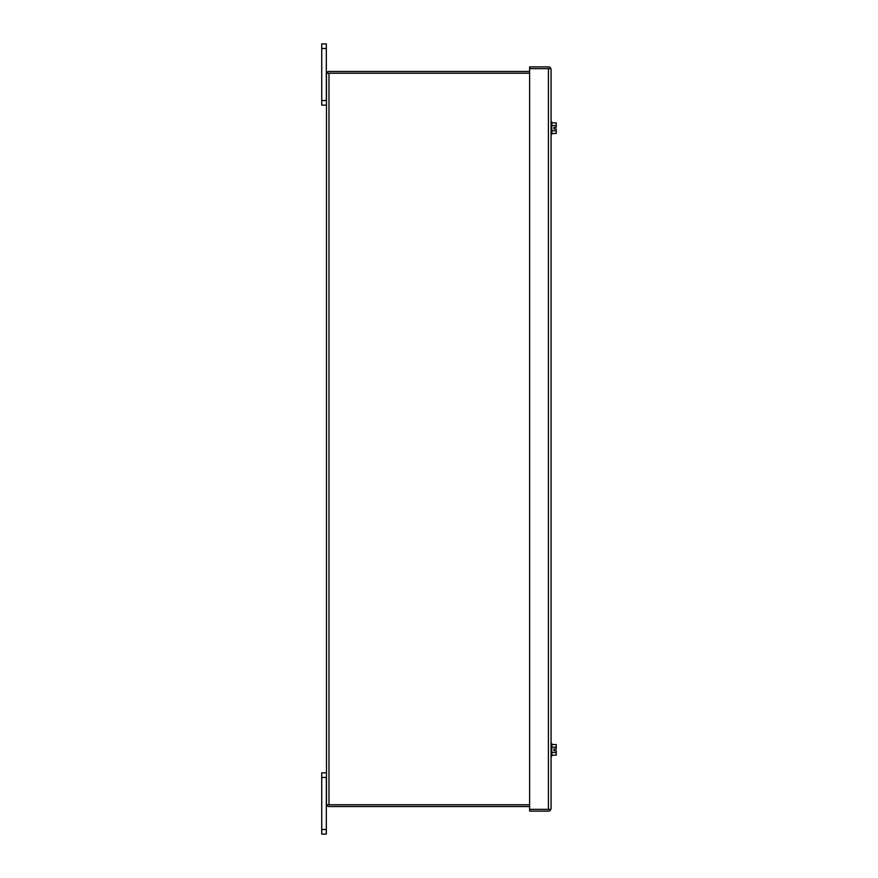 <?xml version="1.0" encoding="UTF-8"?>
<svg xmlns="http://www.w3.org/2000/svg" width="878" height="878" viewBox="0 0 878 878"><rect width="100%" height="100%" fill="white"/><g stroke="black" fill="none" stroke-linecap="round" stroke-linejoin="round"><path stroke-width="1.32" d="M543.175 68.638L549.299 68.638M529.621 73.236L326.473 73.236L326.473 804.775A2.645 2.645 0 0 0 328.976 806.531L529.621 806.531M326.331 803.886L326.473 804.764L529.621 804.764M326.331 74.114L326.473 73.225A2.645 2.645 0 0 1 328.976 71.469L529.621 71.469M529.621 804.775L326.473 804.775M529.621 73.225L326.473 73.225M321.743 48.499L326.331 48.499L326.331 43.9L321.743 43.9L321.743 105.151L326.331 105.151M326.331 48.499L326.331 100.564L321.743 100.564M548.41 809.362L529.621 809.362L529.621 811.129L548.41 811.129A2.645 2.645 0 0 0 550.912 809.362L529.621 809.362L529.621 68.638L548.41 68.638L529.621 68.638L529.621 66.871L548.41 66.871A2.645 2.645 0 0 1 550.912 68.638L551.066 69.516L550.912 68.638L548.41 68.638L548.41 809.362L550.912 809.362L551.066 808.484L550.912 809.362M551.066 69.516L551.066 808.484M550.912 68.638L548.41 68.638M321.743 829.501L321.743 834.1L326.331 834.1L326.331 829.501L321.743 829.501L321.743 777.436L326.331 777.436L326.331 829.501M326.331 772.849L321.743 772.849L321.743 777.436M551.801 133.456L556.257 133.456L556.257 130.8L551.801 130.8M551.801 122.843L556.257 122.843L556.257 125.499L551.801 125.499M556.257 130.8L556.257 128.989L553.93 128.989L553.93 127.321L556.257 127.321L556.257 125.499M551.066 743.6L551.801 743.6L551.801 756.101L551.066 756.101M551.801 755.157L556.257 755.157L556.257 752.501L551.801 752.501M551.801 744.544L556.257 744.544L556.257 747.2L551.801 747.2M556.257 752.501L556.257 750.679L553.93 750.679L553.93 749.011L556.257 749.011L556.257 747.2M551.066 121.899L551.801 121.899L551.801 134.4L551.066 134.4M328.976 804.764L328.976 73.236"/></g></svg>
